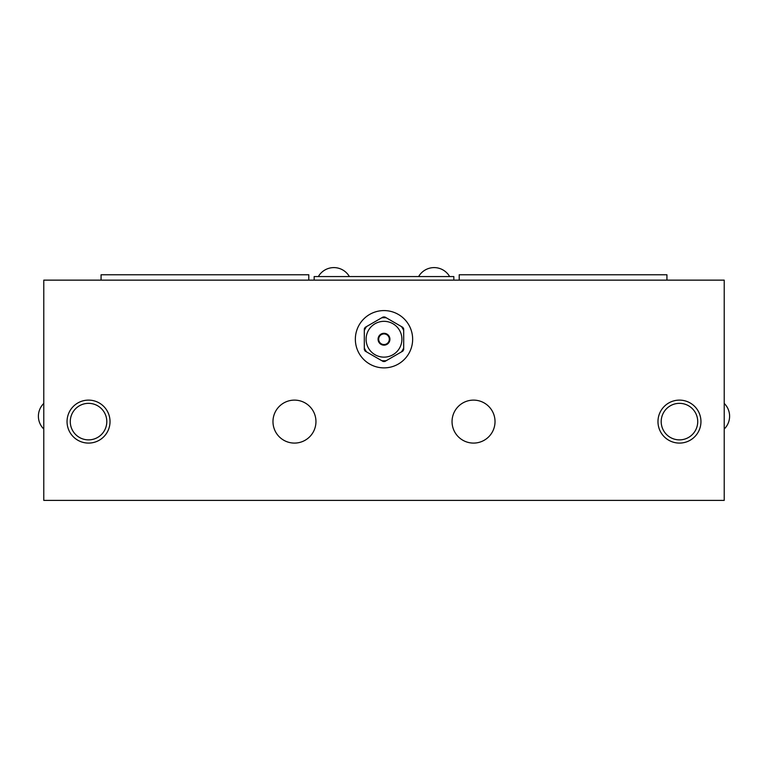 <?xml version="1.0" encoding="UTF-8"?>
<svg xmlns="http://www.w3.org/2000/svg" width="768" height="768" viewBox="0 0 768 768"><rect width="100%" height="100%" fill="white"/><g stroke="black" fill="none" stroke-linecap="round" stroke-linejoin="round"><path stroke-width="1.15" d="M43.776 280.138L43.776 500.39L724.224 500.39L724.224 280.138L43.776 280.138M43.776 403.44A17.904 17.904 0 0 0 43.776 429.024M314.16 280.138L314.16 276.557L453.84 276.557L453.84 280.138M318.355 276.557A17.904 17.904 0 0 1 349.373 276.557M449.645 276.557A17.904 17.904 0 0 0 418.627 276.557M106.8 421.603A18.269 18.269 0 0 0 88.541 403.344A18.269 18.269 0 0 0 70.272 421.603A18.269 18.269 0 0 0 88.541 439.872A18.269 18.269 0 0 0 106.8 421.603M661.2 421.603A18.269 18.269 0 0 1 679.459 403.344A18.269 18.269 0 0 1 697.728 421.603A18.269 18.269 0 0 1 679.459 439.872A18.269 18.269 0 0 1 661.2 421.603M315.955 421.603A21.485 21.485 0 0 0 294.47 400.118A21.485 21.485 0 0 0 272.976 421.603A21.485 21.485 0 0 0 294.47 443.088A21.485 21.485 0 0 0 315.955 421.603M452.045 421.603A21.485 21.485 0 0 1 473.53 400.118A21.485 21.485 0 0 1 495.024 421.603A21.485 21.485 0 0 1 473.53 443.088A21.485 21.485 0 0 1 452.045 421.603M412.646 339.235A28.646 28.646 0 0 1 384 367.882A28.646 28.646 0 0 1 355.354 339.235A28.646 28.646 0 0 1 384 310.579A28.646 28.646 0 0 1 412.646 339.235M724.224 403.44A17.904 17.904 0 0 1 724.224 429.024M67.046 421.603A21.485 21.485 0 0 1 88.541 400.118A21.485 21.485 0 0 1 110.026 421.603A21.485 21.485 0 0 1 88.541 443.088A21.485 21.485 0 0 1 67.046 421.603M657.974 421.603A21.485 21.485 0 0 1 679.459 400.118A21.485 21.485 0 0 1 700.954 421.603A21.485 21.485 0 0 1 679.459 443.088A21.485 21.485 0 0 1 657.974 421.603M459.206 280.138L459.206 274.771L666.931 274.771L666.931 280.138M101.069 280.138L101.069 274.771L308.794 274.771L308.794 280.138M383.126 316.992A22.262 22.262 0 0 1 384.874 316.992L402.826 327.36A22.262 22.262 0 0 1 403.699 328.867L403.699 347.952A21.542 21.542 0 0 1 401.405 351.926L386.294 360.653A21.542 21.542 0 0 1 381.706 360.653L366.595 351.926A21.542 21.542 0 0 1 364.301 347.952L364.301 330.509A21.542 21.542 0 0 1 366.595 326.534L383.126 316.992M364.301 330.509L364.301 328.867A22.262 22.262 0 0 1 365.174 327.36L366.595 326.534M381.706 317.818A21.542 21.542 0 0 1 386.294 317.818M401.405 326.534A21.542 21.542 0 0 1 403.699 330.509M366.096 339.235A17.904 17.904 0 0 1 384 321.331A17.904 17.904 0 0 1 401.904 339.235A17.904 17.904 0 0 1 384 357.139A17.904 17.904 0 0 1 366.096 339.235M403.699 347.952L403.699 349.594A22.262 22.262 0 0 1 402.826 351.11L401.405 351.926M386.294 360.653L384.874 361.478A22.262 22.262 0 0 1 383.126 361.478L381.706 360.653M366.595 351.926L365.174 351.11A22.262 22.262 0 0 1 364.301 349.594L364.301 347.952M378.077 339.235A5.923 5.923 0 0 1 384 333.302A5.923 5.923 0 0 1 389.923 339.235A5.923 5.923 0 0 1 384 345.158A5.923 5.923 0 0 1 378.077 339.235M378.682 339.235A5.318 5.318 0 0 0 384 344.554A5.318 5.318 0 0 0 389.318 339.235A5.318 5.318 0 0 0 384 333.917A5.318 5.318 0 0 0 378.682 339.235"/></g></svg>
